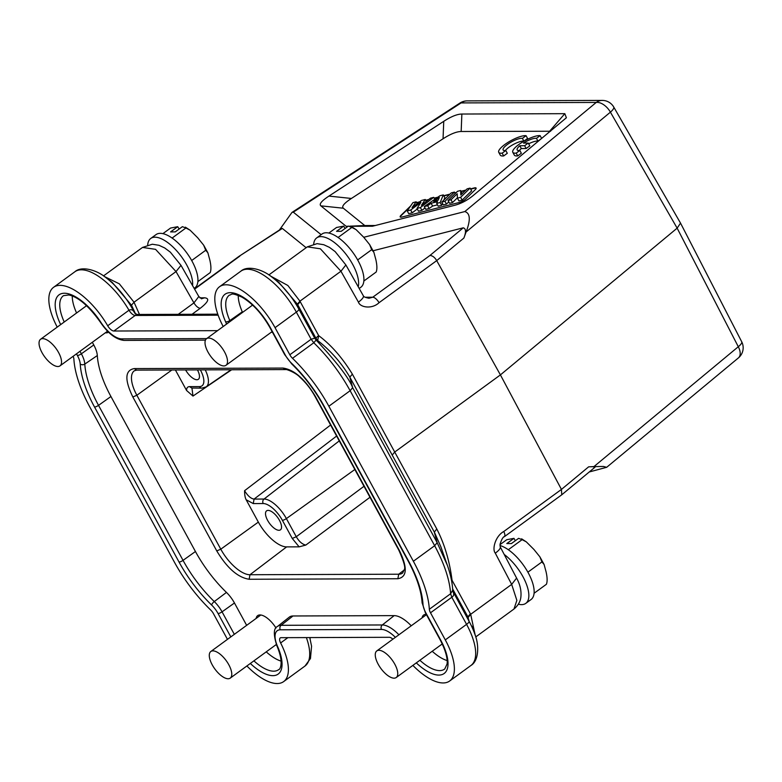 <?xml version="1.0" encoding="UTF-8"?>
<svg xmlns="http://www.w3.org/2000/svg" width="782" height="782" viewBox="0 0 782 782"><rect width="100%" height="100%" fill="white"/><g stroke="black" fill="none" stroke-linecap="round" stroke-linejoin="round"><path stroke-width="1.17" d="M363.992 486.287L296.27 536.735C299.144 541.594 302.331 544.37 305.83 545.064L299.135 546.853L286.642 546.892L249.976 574.731L398.703 574.213L404.206 570.039M398.82 550.098L399.279 550.284C407.676 567.624 407.207 577.106 397.862 578.739L398.712 574.232A30.263 12.923 -126.1 0 0 402.671 573.011L404.284 569.579C405.672 567.928 403.844 561.447 398.791 550.117M336.612 436.053L254.082 499.082C250.944 498.672 247.767 495.886 244.571 490.715C244.58 494.791 245.108 497.811 246.164 499.766L253.26 503.579L263.211 503.54A3.294 2.845 -90.2 0 1 264.033 499.043L339.251 440.901M267.61 520.362A11.75 5.015 -126.1 0 0 280.474 529.815A11.75 5.015 -126.1 0 0 279.448 520.313A11.75 5.015 -126.1 0 0 266.623 510.832A11.75 5.015 -126.1 0 0 267.61 520.362M286.623 546.911A29.374 12.541 53.9 0 1 258.343 522.102L246.164 499.766M285.45 369.612C285.801 368.733 296.143 372.828 299.946 377.256C305.821 382.535 310.796 388.84 314.872 396.181L315.351 396.357C304.97 379.114 294.198 369.681 283.025 368.068L285.44 369.573L136.684 370.111L134.367 370.756A30.205 12.893 -126.1 0 0 136.86 395.252L132.842 396.992C124.465 379.7 124.934 370.238 134.269 368.586L136.655 370.101M249.976 574.731L249.135 579.257C237.875 577.536 227.083 568.094 216.761 550.919L220.788 549.189A30.263 12.923 -126.1 0 0 249.957 574.75M441.527 644.476A17.83 7.615 -126.1 0 0 442.524 644.534M426.288 614.378A17.83 7.615 -126.1 0 0 423.668 615.033A17.83 7.615 -126.1 0 0 422.094 617.858M275.547 645.052A17.83 7.615 -126.1 0 0 276.574 645.111M276.007 628.024A17.83 7.615 -126.1 0 0 257.698 615.61A17.83 7.615 -126.1 0 0 256.125 618.435M271.286 332.233A17.83 7.615 -126.1 0 0 272.488 332.282M252.107 304.648A17.83 7.615 -126.1 0 0 251.863 305.615M105.316 332.809A17.83 7.615 -126.1 0 0 108.483 332.174A17.83 7.615 -126.1 0 0 108.522 332.135M86.137 305.224A17.83 7.615 -126.1 0 0 85.883 306.192M246.653 625.346L234.463 602.99A19.775 8.446 -126.1 0 0 226.448 592.414A76.45 32.639 53.9 0 1 195.441 551.515L110.936 396.513A76.45 32.639 53.9 0 1 97.31 355.556A19.775 8.446 -126.1 0 0 93.781 344.96L92.325 342.291M281.139 661.132A37.595 16.051 53.9 0 1 266.242 651.846M292.976 615.981A27.683 11.818 -126.1 0 0 289.272 617.154L277.493 626.47A27.096 11.574 53.9 0 1 281.119 625.307L382.31 624.965L394.167 615.63L292.976 615.981L281.119 625.307A3.294 2.845 89.8 0 0 280.318 629.793L381.508 629.442A3.294 2.845 -90.2 0 1 382.31 624.965A27.096 11.574 53.9 0 1 398.908 634.779M411.234 625.786A27.683 11.818 -126.1 0 0 394.167 615.63M447.108 660.555A37.595 16.051 53.9 0 1 432.211 651.269M242.547 312.419A27.683 11.818 -126.1 0 0 242.283 311.822A37.595 16.051 53.9 0 1 238.246 295.391M76.577 312.986A37.595 16.051 53.9 0 1 72.267 295.967M378.205 664.26A16.471 7.038 53.9 0 1 376.787 650.927A16.471 7.038 53.9 0 1 378.899 650.292A16.471 7.038 53.9 0 1 394.802 664.201A16.471 7.038 53.9 0 1 396.21 677.544A16.471 7.038 53.9 0 1 394.099 678.17A16.471 7.038 53.9 0 1 378.205 664.26M212.225 664.837A16.471 7.038 53.9 0 1 210.817 651.504A16.471 7.038 53.9 0 1 212.929 650.868A16.471 7.038 53.9 0 1 228.823 664.778A16.471 7.038 53.9 0 1 230.24 678.121A16.471 7.038 53.9 0 1 228.129 678.747A16.471 7.038 53.9 0 1 212.225 664.837M207.963 352.027A16.471 7.038 53.9 0 1 206.546 338.684A16.471 7.038 53.9 0 1 208.667 338.059A16.471 7.038 53.9 0 1 224.561 351.968A16.471 7.038 53.9 0 1 225.978 365.302A16.471 7.038 53.9 0 1 223.857 365.937A16.471 7.038 53.9 0 1 207.963 352.027M41.993 352.604A16.471 7.038 53.9 0 1 40.576 339.261A16.471 7.038 53.9 0 1 42.687 338.635A16.471 7.038 53.9 0 1 58.591 352.545A16.471 7.038 53.9 0 1 59.999 365.878A16.471 7.038 53.9 0 1 57.888 366.514A16.471 7.038 53.9 0 1 41.993 352.604M223.134 326.583A6.588 2.815 -126.1 0 0 222.596 325.371A50.781 21.681 53.9 0 1 219.537 286.74A50.781 21.681 53.9 0 1 275.049 327.668L289.829 354.774A6.588 2.815 -126.1 0 0 292.507 358.293A89.627 38.269 53.9 0 1 328.851 406.239L413.365 561.251A89.627 38.269 53.9 0 1 429.338 609.266A6.588 2.815 -126.1 0 0 430.511 612.795L445.29 639.901A50.781 21.681 53.9 0 1 449.65 681.005A50.781 21.681 53.9 0 1 412.867 665.394M57.223 327.111A50.781 21.681 53.9 0 1 53.567 287.317A50.781 21.681 53.9 0 1 107.691 325.771A6.588 2.815 -126.1 0 0 113.869 331.021L217.552 330.659M227.454 639.353L213.388 613.547A6.588 2.815 -126.1 0 0 210.71 610.028A89.627 38.269 53.9 0 1 174.366 562.082L89.852 407.07A89.627 38.269 53.9 0 1 73.879 359.055A6.588 2.815 -126.1 0 0 73.107 356.318M392.867 639.187A6.588 2.815 -126.1 0 0 389.348 637.301L281.07 637.682A6.588 2.815 -126.1 0 0 280.23 637.936A6.588 2.815 -126.1 0 0 280.621 642.951A50.781 21.681 53.9 0 1 283.68 681.581A50.781 21.681 53.9 0 1 246.887 665.971M474.723 633.84L474.723 633.84C479.337 644.935 478.926 660.839 470.94 665.472A50.781 21.681 -126.1 0 0 466.58 624.359A6.588 1.76 -28.6 0 0 469.092 621.328A47.487 20.273 53.9 0 1 474.723 633.84L472.064 626.226M475.26 635.424L470.676 614.31L468.193 617.389L467.919 616.89L470.383 613.753L452.045 580.244A6.588 0.694 -8.8 0 0 451.497 580.361M475.73 636.939L513.979 609.022L516.863 600.39L511.672 584.389L470.676 614.31L470.383 613.753M500.255 546.921A13.177 3.675 152.3 0 1 495.289 553.138C491.849 549.179 495.495 535.944 503.794 531.496L561.447 489.415L500.412 374.901L436.708 260.621C434.792 257.386 432.544 255.665 429.973 255.46L463.267 227.816C466.013 228.618 466.228 232.029 463.892 238.041L436.708 260.621L379.045 302.702C372.037 309.437 360.082 307.512 358.439 302.135A13.177 3.372 -29.5 0 0 363.415 295.928M504.214 554.458A32.952 14.066 53.9 0 1 522.953 576.696A32.952 14.066 53.9 0 1 525.787 603.372A32.952 14.066 53.9 0 1 518.388 604.203M525.787 603.372L531.086 599.501A32.952 14.066 -126.1 0 0 528.251 572.835A32.952 14.066 -126.1 0 0 499.981 545.533M527.889 572.18L541.926 561.935L544.096 564.487L546.051 571.72C547.341 577.331 547.459 581.515 546.423 584.262L534.086 593.264M508.31 549.726L522.102 539.658L526.306 541.858L533.891 549.423L539.883 556.833L541.926 561.935M515.338 540.714L513.95 538.348L506.795 543.568L511.448 543.549L518.593 538.339L522.102 539.658L521.614 538.818L526.306 541.867M513.95 538.348L506.765 539.707L499.991 544.653M495.289 553.138L511.672 584.389L516.599 578.093L500.216 546.843L500.03 544.262C501.585 539.443 503.012 536.931 504.302 536.735L561.75 494.81L561.447 489.415L588.641 466.834C594.076 466.541 595.864 466.786 593.988 467.568M561.75 494.81L594.975 467.216M589.247 471.976L606.637 467.304L603.479 466.473L593.958 466.59L738.296 346.729A13.177 3.587 -27.3 0 0 741.698 341.734L680.545 223.153M588.641 466.834L593.958 466.59M680.526 223.114L677.144 228.149L500.412 374.901L394.715 452.045L352.379 374.158L349.818 377.1L352.653 387.667L437.158 542.669L434.323 532.092L436.786 528.964C444.528 544.028 449.611 561.114 452.045 580.244L452.045 580.244A6.588 1.887 -28.7 0 0 451.546 580.625M279.35 230.084L291.969 212.44L293.309 212.166L461.106 102.911A13.177 3.568 -123.1 0 0 459.992 103.019L291.96 212.43M321.128 234.659L293.309 212.166M281.598 228.608L282.331 228.442L306.153 247.708M239.028 256.34L282.331 228.442M198.775 296.583L193.926 302.898C195.969 306.143 198.061 307.952 200.202 308.323L192.04 314.276M103.488 275.919L142.52 247.435L155.55 249.331L176.028 271.579L193.926 302.898L178.276 314.325M142.51 247.435L152.295 244.228L158.971 245.284L164.67 247.933L170.349 252.166L180.994 265.352L176.028 271.579L134.035 302.223L119.343 283.837L104.309 276.486M147.7 244.903A32.952 14.066 53.9 0 1 150.721 238.471A32.952 14.066 53.9 0 1 186.751 265.03A32.952 14.066 53.9 0 1 192.567 285.616M194.141 288.372L194.874 287.844A32.952 14.066 -126.1 0 0 192.04 261.168A32.952 14.066 -126.1 0 0 156.019 234.61L150.721 238.471M191.678 260.514L205.715 250.269L207.885 252.821L209.84 260.064C211.13 265.675 211.248 269.849 210.211 272.595L197.875 281.598M172.099 238.06L185.891 227.992L190.104 230.201L197.68 237.757L203.672 245.177L205.715 250.269M179.127 229.048L177.739 226.692L170.584 231.902L175.236 231.892L182.382 226.672L185.891 227.992L185.402 227.161L190.094 230.201M177.739 226.692L170.554 228.051L162.881 233.652M134.963 313.396L134.25 312.272A47.487 20.273 53.9 0 0 132.881 309.662A47.487 20.273 53.9 0 0 106.137 277.815L112.227 282.41L131.484 305.185L135.569 313.924M131.484 305.185L134.035 302.223L139.616 314.794M134.846 313.259L137.202 314.472L217.787 314.188M134.612 312.927L134.25 312.272C132.979 309.828 131.22 309.154 128.981 310.229A50.781 21.681 -126.1 0 0 74.857 271.774L53.567 287.317M137.524 315.234C137.7 314.168 136.909 314.256 135.159 315.478L113.869 331.021M348.058 226.311L346.182 226.321L320.864 205.852C318.929 204.141 321.617 200.886 328.929 196.087L443.756 121.318C451.165 116.528 457.196 114.104 461.869 114.035L564.829 113.673L566.383 117.759L473.13 195.588C467.294 200.378 461.048 203.643 454.391 205.383L372.457 226.233L350.541 226.301M680.467 223.017L613.733 107.026A13.177 3.451 150.1 0 1 610.41 112.158L466.072 232.019C470.725 220.025 470.305 213.212 464.811 211.57L363.747 237.288M349.652 226.174L364.774 225.548L343.337 208.217C341.402 206.507 344.09 203.261 351.401 198.462L443.042 138.785C450.442 134.015 456.483 131.581 461.165 131.503L550.616 131.239M364.774 225.548L375.272 225.509M346.182 226.321L348.156 226.242M519.375 150.525A11.505 3.079 -28.6 0 1 521.32 148.531L526.149 148.512L529.795 145.853L528.27 143.067L523.451 143.086A11.505 3.079 151.4 0 1 536.452 138.346L540.127 135.657A16.471 4.399 -28.6 0 0 522.669 141.953A16.471 4.399 -28.6 0 0 512.797 152.275A16.471 4.399 -28.6 0 0 516.198 153.116L519.834 150.467A11.505 3.079 151.4 0 1 517.156 149.919A11.505 3.079 151.4 0 1 519.805 145.745L524.634 145.726L528.27 143.067M512.797 152.275L514.312 155.071A16.471 4.399 -28.6 0 0 517.723 155.911L521.35 153.252L519.834 150.467M528.661 143.79A11.505 3.079 -28.6 0 1 537.967 141.131L541.643 138.443L540.127 135.657M505.319 150.555A11.505 3.079 -28.6 0 1 514.458 143.898A11.505 3.079 -28.6 0 1 523.911 141.161L527.596 138.482L526.071 135.697A16.471 4.399 -28.6 0 0 508.613 141.992A16.471 4.399 -28.6 0 0 498.74 152.314A16.471 4.399 -28.6 0 0 502.152 153.155L505.778 150.506A11.505 3.079 151.4 0 1 503.109 149.949A11.505 3.079 151.4 0 1 510.206 142.617A11.505 3.079 151.4 0 1 522.396 138.375L526.071 135.697M498.74 152.314L500.255 155.1A16.471 4.399 -28.6 0 0 503.667 155.941L507.303 153.292L505.778 150.506M410.609 205.989A5.269 1.408 -28.6 0 0 410.472 206.116L400.99 215.343A5.269 1.408 -28.6 0 0 400.169 216.897A5.269 1.408 -28.6 0 0 402.085 217.015L459.278 202.47A5.269 1.408 -28.6 0 0 465.798 198.863L475.29 189.625A5.269 1.408 -28.6 0 0 476.101 188.071A5.269 1.408 -28.6 0 0 474.185 187.954L470.539 188.882M419.66 201.834L417.002 202.509A5.269 1.408 -28.6 0 0 416.63 202.606M465.867 190.075L461.077 191.287M456.268 192.519L454.88 192.871M449.982 194.112L443.736 195.705M437.832 197.211L434.157 198.139M428.771 199.508L425.721 200.29M537.967 141.131L536.452 138.346M517.723 155.911L516.198 153.116M521.32 148.531L519.805 145.745M526.149 148.512L524.634 145.726M503.667 155.941L502.152 153.155M523.911 141.161L522.396 138.375M400.276 217.025A5.269 1.408 151.4 0 1 401.137 215.627L409.719 207.279M416.786 202.89A5.269 1.408 151.4 0 1 417.148 202.782L419.015 202.313M425.877 200.563L428.165 199.987M434.313 198.423L437.099 197.709M443.893 195.979L449.542 194.542M455.036 193.144L455.828 192.949M461.233 191.57L465.427 190.505M470.696 189.166L474.332 188.237A5.269 1.408 151.4 0 1 476.15 188.227M462.182 193.662L460.647 190.495L460.793 195.011L467.128 188.843L470.109 188.091L460.618 197.318L457.411 198.139L457.206 193.74L451.019 199.762L448.047 200.515L457.529 191.287L460.647 190.495M457.411 198.139L458.926 200.925L462.142 200.104L471.624 190.876L470.109 188.091M448.047 200.515L449.562 203.31L452.534 202.548L457.392 197.826M441.762 202.118L451.253 192.88L454.45 192.069L444.968 201.306L441.762 202.118L443.286 204.904L446.483 204.092L448.78 201.864M436.679 203.408L437.451 201.668L431.117 203.281L427.656 205.705L424.255 206.575L439.914 195.764L443.306 194.904L440.158 202.528L436.679 203.408L438.203 206.194L441.683 205.314L442.465 203.408M424.255 206.575L425.779 209.361L429.171 208.491L432.632 206.067L437.461 204.835M443.824 200.104L444.821 197.69L443.306 194.904M416.992 208.423L420.921 202.323L410.687 210.026L407.217 210.905L412.916 202.636L416.19 201.805L412.065 207.533L421.478 200.456L425.291 199.488L421.439 205.236L430.501 198.159L433.727 197.347L420.384 207.553L416.992 208.423L418.507 211.208L421.909 210.348L425.017 207.963M407.217 210.905L408.732 213.691L412.212 212.812L417.295 208.98M452.534 202.548L451.019 199.762M460.618 197.318L462.142 200.104M454.45 192.069L455.241 193.516M446.483 204.092L444.968 201.306M439.357 197.504L433.697 201.473L438.018 200.368L439.357 197.504M427.656 205.705L429.171 208.491M431.117 203.281L432.632 206.067M440.158 202.528L441.683 205.314M412.212 212.812L410.687 210.026M420.384 207.553L421.909 210.348M433.727 197.347L434.792 199.302M425.291 199.488L426.337 201.414M416.19 201.805L417.217 203.672M373.141 250.748L463.267 227.816M466.072 232.019L463.892 238.041M289.829 354.774L311.128 339.232L313.797 342.76L316.133 340.043L317.678 340.532L316.123 338.586A6.588 1.632 151.5 0 1 318.685 335.644L317.668 340.541C330.581 350.522 341.294 362.701 349.818 377.1L392.202 455.085L394.715 452.045L436.786 528.964M447.089 564.526L440.784 546.618L434.342 532.083M316.133 340.053C337.052 362.574 349.222 378.449 352.653 387.667L350.14 390.707L328.851 406.239M316.133 340.043L314.745 338.225L311.128 339.232L296.349 312.126L275.049 327.668M352.379 374.158C342.32 357.716 331.089 344.882 318.685 335.644L300.249 301.715L297.688 304.648L297.404 304.149L299.946 301.158L287.864 285.489L270.259 275.89M278.763 282.263L297.404 304.139M268.852 274.932L307.306 246.858L320.385 248.793L340.942 271.237L299.946 301.158L300.249 301.715M307.306 246.858L317.081 243.652L323.758 244.717L329.457 247.366L335.146 251.599L345.879 264.951L340.942 271.237L358.439 302.135M313.699 244.023A32.952 14.066 53.9 0 1 316.7 237.894A32.952 14.066 53.9 0 1 352.721 264.453A32.952 14.066 53.9 0 1 358.244 286.789M359.192 288.47L360.844 287.268A32.952 14.066 -126.1 0 0 358.019 260.592A32.952 14.066 -126.1 0 0 321.988 234.033L316.7 237.894M357.657 259.937L371.685 249.693L373.855 252.244L375.819 259.487C377.1 265.098 377.227 269.272 376.181 272.019L363.855 281.021M338.068 237.484L351.861 227.415L356.074 229.625L363.659 237.181L369.642 244.6L371.685 249.693M345.097 228.471L343.709 226.115L336.563 231.325L341.206 231.316L348.352 226.096L351.861 227.415L351.372 226.585L356.064 229.625M343.709 226.115L336.534 227.474L328.851 233.075M365.067 297.258L372.74 297.228L368.948 298.245C365.409 297.541 363.552 296.749 363.376 295.86L345.879 264.951M447.324 565.21L437.167 542.669L434.655 545.709L350.14 390.707C340.229 372.76 328.108 356.778 313.797 342.76L292.507 358.293M452.612 590.361L450.627 593.724C449.63 579.667 444.313 563.656 434.655 545.709L413.365 561.251M452.866 591.436L453.208 592.179C454.195 594.32 453.726 596.011 451.81 597.253L430.511 612.795M446.63 563.265C450.334 573.274 452.377 582.473 452.758 590.869L452.886 591.515M191.971 388.175L192.968 396.073L186.575 390.482L175.403 369.984M185.608 369.945A11.75 5.015 -126.1 0 0 198.403 379.27A11.75 5.015 -126.1 0 0 197.445 369.906M305.83 545.064L369.984 497.274M249.135 579.257L397.862 578.739M399.279 550.284L315.351 396.357M330.591 425.027L244.571 490.715M354.842 469.503L286.378 518.593A23.147 9.883 53.9 0 0 264.033 499.043L254.082 499.082L253.26 503.579M263.211 503.54A19.853 8.475 53.9 0 1 282.37 520.304L292.263 538.456L296.27 536.735L286.378 518.593A3.294 0.88 151.4 0 1 282.37 520.304M299.135 546.853L292.263 538.456M171.884 369.994L136.86 395.252L220.788 549.189L258.343 522.102M283.025 368.068L134.269 368.586M132.842 396.992L216.761 550.919M64.232 321.998A38.181 16.305 -126.1 0 1 63.538 295.645L68.796 294.97C78.268 296.935 88.825 306.036 100.438 322.272L100.8 322.233A41.475 17.703 -126.1 0 0 63.713 293.26A41.475 17.703 -126.1 0 0 60.664 324.598M206.692 338.586L121.709 338.88A3.294 2.845 89.8 0 0 124.123 340.414L205.441 340.141M121.709 338.88A23.802 10.166 53.9 0 1 100.8 322.233M270.367 327.678A3.294 0.88 151.4 0 1 269.878 327.502L284.658 354.608A3.294 0.88 -28.6 0 0 285.147 354.784L270.367 327.678A41.475 17.703 -126.1 0 0 232.215 292.791A41.475 17.703 -126.1 0 0 225.617 321.803A3.294 1.359 -23.8 0 0 229.83 320.581L242.283 311.822M269.878 327.502C261.892 313.553 252.586 303.436 241.961 297.15C229.918 291.813 232.215 294.912 229.517 295.068A38.181 16.305 -126.1 0 0 229.83 320.581A27.096 11.574 53.9 0 1 230.201 321.431M225.617 321.803A23.802 10.166 53.9 0 1 226.545 324.09M324.168 406.259A80.321 34.291 -126.1 0 0 291.588 363.288A3.294 1.124 134.1 0 0 291.706 363.904C304.306 376.21 314.96 390.267 323.68 406.083L408.194 561.085A3.294 0.88 -28.6 0 0 408.673 561.261L324.168 406.259A3.294 0.88 151.4 0 1 323.68 406.083M291.588 363.288A15.894 6.784 53.9 0 1 285.147 354.784M425.828 612.814A15.894 6.784 53.9 0 1 422.994 604.3A3.294 2.483 176.6 0 1 422.104 602.736L425.34 612.638L440.119 639.744A3.294 0.88 -28.6 0 0 440.598 639.92L425.828 612.814A3.294 0.88 151.4 0 1 425.34 612.638M422.994 604.3A80.321 34.291 -126.1 0 0 408.673 561.261M419.875 660.272A38.181 16.305 -126.1 0 0 444.762 668.972L447.011 664.153C447.558 661.631 447.48 653.781 440.119 639.744M416.298 662.882A41.475 17.703 -126.1 0 0 444.899 672.872A41.475 17.703 -126.1 0 0 440.598 639.92M381.508 629.442A23.802 10.166 53.9 0 1 395.379 637.35M253.896 660.849A38.181 16.305 -126.1 0 0 278.783 669.548C279.086 670.242 284.844 664.641 276.994 646.088A3.294 1.359 -23.8 0 0 277.6 646.519A23.802 10.166 53.9 0 1 280.318 629.793M234.463 602.99L222.059 611.837L234.326 634.339M110.936 396.513L98.522 405.359L183.037 560.362A77.027 32.883 -126.1 0 0 214.278 601.563L226.448 592.414M79.999 351.284L81.377 353.806A19.188 8.191 53.9 0 1 84.798 364.089A77.027 32.883 -126.1 0 0 98.522 405.359A3.294 0.88 151.4 0 1 94.544 407.06L179.049 562.062A80.321 34.291 -126.1 0 0 211.629 605.033A3.294 1.124 134.1 0 1 214.278 601.563A19.188 8.191 53.9 0 1 222.059 611.837A3.294 0.88 151.4 0 1 218.07 613.538L230.817 636.9M179.049 562.062A3.294 0.88 -28.6 0 0 183.037 560.362L195.441 551.515M76.489 353.845L77.389 355.507A15.894 6.784 53.9 0 1 80.223 364.021A3.294 2.483 176.6 0 0 84.798 364.089L97.31 355.556M77.389 355.507A3.294 0.88 -28.6 0 0 81.377 353.806L93.781 344.96M80.223 364.021A80.321 34.291 -126.1 0 0 94.544 407.06M211.629 605.033A15.894 6.784 53.9 0 1 218.07 613.538M250.328 663.459A41.475 17.703 -126.1 0 0 277.718 674.387A41.475 17.703 -126.1 0 0 277.6 646.519M287.874 637.653L280.621 642.951M283.68 681.581L304.97 666.049A50.781 21.681 -126.1 0 0 306.378 637.594M452.807 591.202L469.092 621.328L467.919 616.89L452.651 588.983M503.461 536.99C505.25 536.687 505.358 534.859 503.794 531.496M606.656 467.323L738.404 357.912A13.177 7.517 -129.7 0 0 738.296 346.729L677.144 228.149L610.41 112.158A13.177 7.517 -129.7 0 0 596.226 102.442A13.177 11.388 -90.2 0 1 602.257 100.419L467.137 100.888A13.177 11.388 89.8 0 0 461.106 102.911L596.226 102.442L464.811 211.57M239.83 256.125L194.581 289.144M199.85 297.834L204.679 297.815C209.869 298.421 208.374 301.92 200.202 308.323M201.375 298.734L204.679 297.815M107.691 325.771L128.981 310.229C131.024 313.426 133.077 315.175 135.159 315.478L218.139 315.195M443.756 121.318L443.042 138.785M351.401 198.462L328.929 196.087M564.829 113.673L549.648 131.19M320.864 205.852L343.337 208.217M461.165 131.503L461.869 114.035M392.202 455.085L434.323 532.092M240.836 271.198C247.669 265 262.957 269.467 272.107 277.239L272.107 277.239A47.487 20.273 53.9 0 1 298.851 309.086L314.745 338.225L316.123 338.586L297.688 304.648L298.851 309.086A6.588 1.76 151.4 0 1 296.349 312.126A50.781 21.681 -126.1 0 0 240.836 271.198L219.537 286.74M429.973 255.46L372.74 297.228A6.588 2.815 53.9 0 1 379.045 302.702M445.29 639.901L466.58 624.359L451.81 597.253L450.627 593.724L429.338 609.266M200.368 369.896A19.853 8.475 53.9 0 1 199.449 386.601L189.498 386.631L191.922 388.136M205.246 369.876A23.147 9.883 53.9 0 1 206.184 386.855L201.873 388.136A3.294 2.845 -90.2 0 1 199.449 386.601M192.968 396.073L231.619 369.788M186.575 390.482C186.566 387.98 187.533 386.699 189.498 386.631M314.872 396.181L398.791 550.108M442.25 643.938L396.21 677.544M426.454 614.681L376.787 650.927M276.32 644.485L230.24 678.121M260.817 615.004L210.817 651.504M272.126 331.617L225.978 365.302M252.586 305.088L206.546 338.684M107.554 331.177L59.999 365.878M86.616 305.664L40.576 339.261M100.438 322.272C108.004 333.474 115.902 339.525 124.123 340.414M284.658 354.608L291.706 363.904M408.194 561.085C416.679 576.891 421.312 590.772 422.104 602.736M277.493 626.47C273.485 628.19 273.319 634.73 276.994 646.088M304.97 666.049L310.464 658.532L311.568 646.196L309.77 637.584M516.609 578.093C520.098 584.525 521.516 590.86 520.871 597.086C520.714 598.22 520.343 603.704 513.979 609.022M539.883 556.833L544.096 564.487M738.404 357.912A13.177 13.177 0 0 0 741.698 341.734M613.733 107.026A13.177 13.177 0 0 0 602.257 100.419M467.137 100.888A13.177 13.177 0 0 0 459.992 103.019M239.136 256.261L281.667 228.569M239.106 256.281L194.435 288.881M180.994 265.352L198.824 296.554L201.668 298.832M203.672 245.177L207.885 252.821M106.137 277.815C97.017 270.034 81.602 265.587 74.857 271.774M441.507 548.661L440.804 546.608M309.955 638.229L310.845 637.574M278.871 282.341L272.107 277.239M369.642 244.6L373.855 252.244M470.94 665.472L449.65 681.005M206.184 386.855L231.052 369.788M201.873 388.136L192.137 388.058"/></g></svg>
